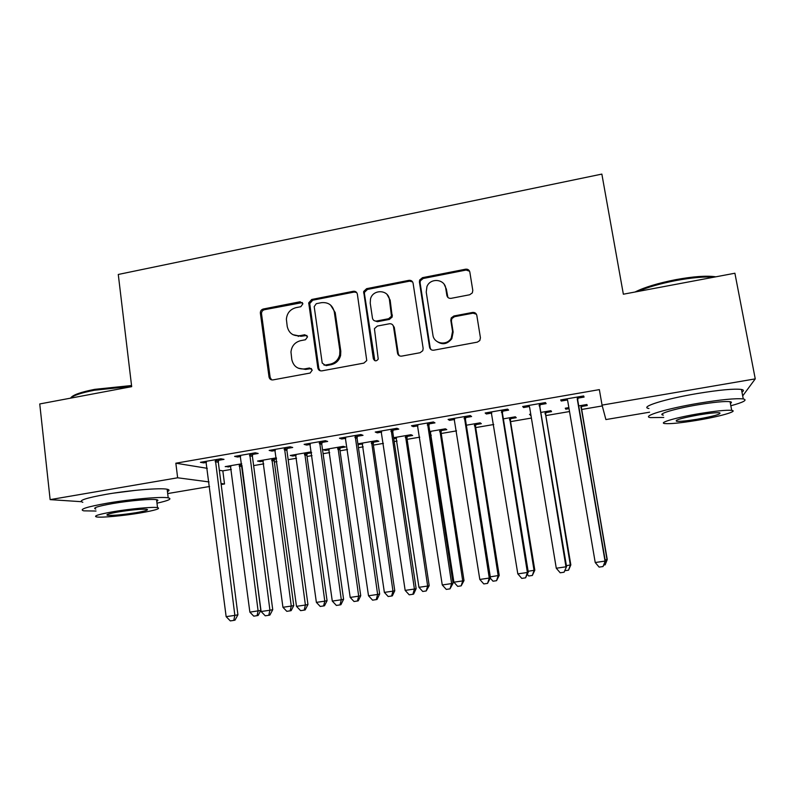 <?xml version="1.0" encoding="UTF-8"?>
<svg xmlns="http://www.w3.org/2000/svg" width="795" height="795" viewBox="0 0 795 795"><rect width="100%" height="100%" fill="white"/><g stroke="black" fill="none" stroke-linecap="round" stroke-linejoin="round"><path stroke-width="1.19" d="M302.915 303.76L300.122 301.762L263.334 309.007C261.396 309.563 260.402 310.865 260.343 312.912L269.028 376.969C269.525 379.096 270.847 380.07 272.983 379.901L310.149 373.034L312.256 370.063L309.444 368.005L304.614 368.9C297.708 369.466 293.444 366.346 291.805 359.539L290.97 352.026C291.656 345.984 294.885 342.198 300.659 340.658L305.469 339.743L307.566 336.782L304.763 334.755L299.953 335.669C293.087 336.275 288.843 333.204 287.224 326.457L286.379 319.232C286.975 313.121 290.195 309.255 296.028 307.645L300.818 306.711L302.915 303.76M302.408 302.577L264.477 309.702C262.549 310.259 261.555 311.56 261.495 313.608L270.161 377.466L271.632 379.871M311.461 368.562L305.638 369.427L304.614 368.9M306.93 335.44L300.997 336.295L299.953 335.669M469.686 294.766L472.329 292.878L472.796 290.423L469.835 272.089C469.259 269.942 467.838 268.978 465.582 269.197L422.493 277.674L419.651 280.029L419.422 281.986L429.538 347.216C430.105 349.393 431.516 350.386 433.772 350.197L477.308 342.148L479.792 340.548L480.428 337.786L476.821 315.406C476.245 313.23 474.814 312.246 472.528 312.455L453.905 315.983L451.242 317.921L450.805 320.325L452.554 331.366L451.242 338.084C446.969 346.073 433.851 343.857 432.917 335.043L426.229 292.073L426.945 286.578C430.324 277.634 444.713 278.886 445.737 288.277L446.87 295.432C447.436 297.578 448.847 298.552 451.103 298.344L469.686 294.766M649.594 412.188L605.899 419.571L602.054 405.112L599.351 389.62L175.844 463.207L177.643 477.785L209.015 481.929M602.054 405.112L755.25 378.877L742.689 395.91M81.14 501.675L50.135 499.628L39.75 403.949L131.682 386.658L118.276 274.464L601.855 174.095L623.36 294.21L734.898 273.232L755.25 378.877M50.135 499.628L177.643 477.785M357.362 294.16C356.826 292.043 355.464 291.089 353.288 291.298L311.729 299.477L308.718 302.855L317.831 367.926C318.358 370.063 319.699 371.046 321.876 370.868L363.852 363.116L366.753 360.552L357.362 294.16M366.614 288.674L408.918 280.347C411.144 280.138 412.535 281.092 413.092 283.229L423.149 348.399L422.761 350.714L420.058 352.732L401.694 356.12C399.458 356.309 398.066 355.315 397.52 353.149L393.515 326.695C392.969 324.549 391.587 323.575 389.371 323.774L377.327 326.059L374.425 328.663L378.231 359.121C376.343 361.496 374.703 361.367 373.342 358.754L363.653 291.497L366.614 288.674L367.449 289.45L409.634 281.152L408.918 280.347M540.034 404.695L546.135 403.641L545.41 402.568L522.683 406.503L523.587 407.547L529.4 406.533M530.752 414.155L529.52 414.364L530.921 415.179M545.817 412.625L551.551 411.631L550.915 410.687L540.819 412.426M465.632 417.564L471.594 416.54L470.292 415.576L448.102 419.422L449.572 420.346L454.651 419.472M475.708 424.649L481.323 423.685L480.17 422.841L466.347 425.216M392.969 430.135L398.782 429.131L396.934 428.286L375.26 432.033L377.277 432.858L381.66 432.092M393.764 438.711L396.546 438.234M407.139 436.415L412.635 435.471L410.985 434.716L393.614 437.707M321.975 442.418L327.659 441.434L325.284 440.688L304.117 444.355L306.641 445.071L310.358 444.435M319.332 442.875L320.703 442.636M340.061 447.923L345.437 446.999L343.331 446.343L323.317 449.781L325.562 450.407L329.19 449.791M337.706 448.33L338.859 448.132M252.611 454.422L258.166 453.458L255.284 452.812L234.605 456.4L237.626 457.016L240.686 456.479M276.392 457.841L257.55 461.07L260.243 461.617L263.294 461.09M274.434 459.182L276.531 458.824M175.844 463.207L207.286 468.325M219.34 470.292L222.829 470.859L231.325 469.408M253.625 465.592L263.751 463.863M274.374 462.044L276.908 461.607M288.158 459.679L296.535 458.248M307.029 456.459L311.998 455.605M323.098 453.707L329.677 452.584M340.031 450.805L347.495 449.533M358.436 447.655L363.186 446.85M373.392 445.101L383.409 443.381M394.191 441.543L397.063 441.046M407.12 439.327L419.75 437.171M430.353 435.352L431.317 435.193M441.225 433.494L456.529 430.87M475.708 427.591L493.735 424.51M510.569 421.628L531.398 418.061M545.827 415.596L569.518 411.542M581.493 409.495L602.272 405.937M241.73 463.793L225.204 466.625L230.878 466.655M218.516 460.315L224.001 459.371L220.891 458.775L200.439 462.312L203.699 462.879L206.452 462.402M311.551 452.454L310.05 452.057L290.255 455.456L292.729 456.042L296.068 455.475M307.069 453.587L311.6 452.802M287.094 448.45L292.709 447.486L290.086 446.79L269.157 450.417L271.94 451.073L275.318 450.487M357.969 444.455L362.679 444.037M373.421 442.199L378.847 441.265L376.969 440.559L357.879 443.839M357.263 436.316L363.017 435.322L360.9 434.527L339.485 438.234L341.761 438.999L345.795 438.303M429.926 432.51L430.781 432.361M441.235 430.562L446.79 429.608L445.389 428.813L429.767 431.496M429.091 423.894L434.974 422.87L433.394 421.966L411.462 425.772L413.211 426.637L417.941 425.822M510.559 418.667L516.243 417.693L515.339 416.799L503.364 418.856M502.619 411.174L508.641 410.131L507.627 409.117L485.169 413.003L486.361 413.986L491.807 413.042M568.852 407.606L565.255 408.223L565.792 409.196L569.021 408.64M581.463 406.503L587.267 405.51L586.889 404.506L578.72 405.917M577.905 398.146L584.077 397.083L583.649 395.95L560.654 399.935L561.26 401.028L567.401 399.965M419.661 280.009L430.194 347.822L431.009 349.601M222.829 470.859L224.518 483.976L221.169 484.533M209.592 486.49L167.685 493.566M113.466 493.148L136.024 490.296M221.04 483.509L224.518 483.976M228.105 467.132L227.976 466.148M203.699 462.879L203.56 461.776M260.243 461.617L260.104 460.633M237.626 457.016L237.476 455.903M292.729 456.042L292.59 455.058M271.94 451.073L271.781 449.96M325.562 450.407L325.423 449.413M306.641 445.071L306.492 443.948M358.754 444.713L358.615 443.719M341.761 438.999L341.592 437.866M377.277 432.858L377.108 431.715M354.54 291.278L354.649 292.003M413.211 426.637L413.042 425.494M449.572 420.346L449.394 419.203M486.361 413.986L486.172 412.834M530.325 415.278L530.146 414.255M523.587 407.547L523.398 406.384M565.792 409.196L565.623 408.163M561.26 401.028L561.061 399.865M292.958 334.695L300.997 336.295M298.264 368.194L305.638 369.427M356.637 292.49L354.173 292.063L312.733 300.212L309.732 303.581L318.825 368.453L320.156 370.748M316.291 303.68L314.194 306.641L322.214 363.057L325.046 365.114L330.173 364.16C335.142 362.977 338.312 359.867 339.694 354.838L339.863 350.525L334.278 311.869C332.588 305.091 328.285 302.03 321.379 302.686L316.291 303.68M323.963 365.064L325.046 365.114M330.551 305.032L335.212 312.564L340.787 351.112L340.618 355.415C339.246 360.423 336.076 363.524 331.127 364.696L326.02 365.65M412.585 281.887L409.634 281.152M392.71 324.926L394.28 327.361L398.275 353.735L399.259 355.713M367.449 289.45L364.507 292.272L364.438 293.703L374.842 360.682M389.391 299.417C388.358 289.38 372.746 289.092 370.49 299.019L370.231 303.134L372.458 318.109C373.004 320.246 374.375 321.22 376.582 321.021L388.606 318.725L391.478 316.251L389.391 299.417L390.166 300.162L387.076 294.518M374.117 320.604L377.396 321.697L376.582 321.021M390.166 300.162L392.253 316.947L389.381 319.411L377.396 321.697M444.226 284.441L446.343 289.062L447.903 297.429M435.988 340.717C441.762 345.269 447.038 344.603 451.828 338.72L453.14 332.022L452.554 331.366M476.434 314.254L473.055 313.17L454.482 316.688L451.828 318.616L451.391 321.021L453.14 332.022M469.577 271.214L466.118 270.052L423.169 278.498L420.336 280.834L420.108 282.791L419.422 281.986M230.411 465.731L249.869 612.15L260.82 610.421L241.958 465.542M260.82 610.421L258.137 615.449L257.043 615.668L258.107 610.938L239.335 464.201M257.043 615.668L253.764 616.155L249.869 612.15M215.356 459.729L234.853 615.38L226.148 616.652L205.945 461.358M218.794 459.132L218.307 462.243L237.914 614.793L234.853 615.38L233.78 620.398L230.302 620.905L226.148 616.652M237.914 614.793L235.012 620.14L233.78 620.398M262.827 460.166L282.941 607.291L291.268 606.068L293.762 605.581L274.235 461.011L274.682 458.129M293.762 605.581L291.139 610.63L290.135 610.838L291.268 606.068L271.84 458.616M290.135 610.838L286.806 611.325L282.941 607.291M295.581 454.541L316.38 602.381L324.797 601.149L327.063 600.692L306.88 455.416L307.317 452.524M327.063 600.692L324.499 605.76L323.585 605.949L324.797 601.149L304.694 452.971M323.585 605.949L320.226 606.446L316.38 602.381M249.69 453.786L269.922 610.232L261.118 611.524L240.169 455.436M252.889 453.229L252.403 456.35L272.735 609.686L269.922 610.232L268.77 615.29L265.252 615.807L261.118 611.524M272.735 609.686L269.893 615.052L268.77 615.29M284.431 447.774L305.399 605.035L296.495 606.337L274.792 449.433M287.373 447.257L286.896 450.397L307.953 604.518L305.399 605.035L304.167 610.133L300.609 610.649L296.495 606.337M307.953 604.518L305.191 609.904L304.167 610.133M70.755 397.888C72.762 394.946 80.752 392.094 94.734 389.341L131.553 385.525M131.642 386.34L94.376 390.246C81.517 392.75 73.538 395.393 70.437 398.176M156.983 503.175C168.759 500.572 172.495 498.793 168.202 497.829C161.733 496.478 130.966 499.111 107.375 503.165C86.426 506.912 78.566 509.476 83.783 510.847L96.026 511.036M167.437 491.558C169.653 490.505 169.554 489.73 167.159 489.243C160.669 487.723 129.923 490.197 106.351 494.291C85.433 498.077 77.592 500.751 82.819 502.291M95.798 509.068C92.071 508.065 97.745 506.216 112.84 503.523C129.744 500.631 151.845 498.723 156.565 499.697C158.285 499.995 158.354 500.512 156.754 501.238M140.159 512.974C155.303 510.34 161.097 508.552 157.519 507.598C152.809 506.743 130.698 508.75 113.774 511.622C98.669 514.285 92.975 516.064 96.692 516.959C101.75 517.803 123.672 515.756 140.159 512.974M118.674 511.871C108.925 513.59 105.248 514.733 107.633 515.319C113.248 515.637 122.589 514.772 135.667 512.745C145.425 511.046 149.142 509.893 146.817 509.287C141.331 508.949 131.94 509.814 118.674 511.871M635.036 292.013C644.427 287.273 658.041 283.149 675.869 279.641C693.091 276.511 706.149 275.537 715.053 276.71L715.778 276.829M713.801 277.197C704.459 276.521 691.898 277.624 676.118 280.516C660.347 283.577 647.547 287.243 637.719 291.507M730.834 405.768C743.633 402.25 747.777 399.974 743.265 398.931C735.991 398.156 721.194 399.577 698.885 403.214C666.061 408.68 640.75 416.481 650.568 417.614L663.765 417.445M741.954 392.054C744.041 390.802 743.881 389.938 741.457 389.461C734.163 388.536 719.376 389.908 697.086 393.565C664.312 399.06 639.081 407.169 648.929 408.491M663.338 415.119C656.253 414.284 674.766 408.64 698.189 404.754C714.188 402.141 724.811 401.117 730.058 401.684C731.798 401.982 731.907 402.558 730.386 403.413M696.38 420.436C718.789 416.789 738.883 411.184 731.698 410.359C726.461 409.892 715.838 410.955 699.819 413.549C676.366 417.415 657.793 422.87 664.868 423.566C670.185 424.023 680.689 422.98 696.38 420.436M699.183 414.831C681.881 417.991 674.359 420.138 676.625 421.29C680.033 421.589 686.81 420.913 696.967 419.273C714.129 416.173 721.691 414.016 719.674 412.784C716.295 412.486 709.468 413.171 699.183 414.831M328.703 448.857L350.188 597.413L358.694 596.17L360.731 595.743L339.882 449.771L340.31 446.86M360.731 595.743L358.237 600.831L357.412 601.01L358.694 596.17L337.915 447.267M357.412 601.01L354.014 601.507L350.188 597.413M362.182 443.103L384.373 592.394L392.978 591.132L394.767 590.745L373.233 444.057L373.67 441.126M394.767 590.745L392.342 595.843L391.617 596.011L392.978 591.132L371.503 441.503M391.617 596.011L388.179 596.518L384.373 592.394M319.56 441.682L341.303 599.768L332.29 601.09L309.812 443.372M298.254 336.474L298.294 335.868M322.263 441.215L321.786 444.375L343.599 599.291L341.303 599.768L339.982 604.906L336.374 605.432L332.29 601.09M343.599 599.291L340.906 604.697L339.982 604.906M355.107 435.531L377.635 594.441L368.512 595.773L345.249 437.24M357.551 435.103L357.074 438.284L379.652 594.004L377.635 594.441L376.224 599.619L372.577 600.145L368.512 595.773M379.652 594.004L377.039 599.43L376.224 599.619M396.039 437.29L418.945 587.316L427.65 586.044L429.191 585.696L406.96 438.274L407.388 435.342M429.191 585.696L426.209 590.963L427.65 586.044L405.46 435.67M426.209 590.963L422.731 591.47L418.945 587.316M391.07 429.3L414.404 589.045L405.162 590.397L381.093 431.029M393.247 428.922L392.78 432.112L416.143 588.648L414.404 589.045L412.893 594.272L409.206 594.809L405.162 590.397M416.143 588.648L413.599 594.094L412.893 594.272M430.264 431.407L453.905 582.188L462.71 580.897L464.002 580.579L441.056 432.44L441.483 429.479M464.002 580.579L461.18 585.855L462.71 580.897L439.794 429.777M461.18 585.855L457.672 586.372L453.905 582.188M427.462 423L451.61 583.59L442.259 584.961L417.365 424.749M429.37 422.672L428.903 425.882L453.071 583.232L451.61 583.59L450.01 588.856L446.273 589.403L442.259 584.961M453.071 583.232L450.01 588.856M490.296 576.842L499.21 575.411L475.539 426.527L475.957 423.566M499.21 575.411L496.557 580.688L498.167 575.689L474.516 423.815M496.557 580.688L493.009 581.205L490.276 578.134M445.17 286.22L445.081 285.614M464.29 416.62L489.263 578.064L479.812 579.456L454.074 418.389M465.91 416.341L465.453 419.561L490.445 577.756L489.263 578.064L487.574 583.381L483.797 583.928L479.812 579.456M490.445 577.756L487.574 583.381M528.119 571.287L534.816 570.184L510.4 420.565L510.807 417.574M534.816 570.184L532.342 575.461L534.041 570.422L509.625 417.782M532.342 575.461L528.745 575.987L527.343 574.388M467.341 269.267L467.5 270.032M501.546 410.17L527.383 572.48L517.813 573.881L491.211 411.959M502.897 409.932L502.44 413.181L528.268 572.201L527.383 572.48L525.594 577.836L521.768 578.392L517.813 573.881M528.268 572.201L525.594 577.836M566.388 565.672L570.83 564.897L545.648 414.523L546.056 411.522M570.83 564.897L568.534 570.174L570.323 565.096L545.131 411.681M568.534 570.174L564.887 570.691M539.258 403.631L565.97 566.815L556.281 568.236L529.619 407.308L528.794 405.45M540.312 403.453L539.865 406.712L566.547 566.587L564.082 572.221L560.207 572.788L556.281 568.236M566.547 566.587L564.082 572.221M605.134 559.978L607.251 559.541L581.304 408.411L581.711 405.4M607.251 559.541L605.144 564.828L607.022 559.7L581.036 405.52M605.144 564.828L603.693 565.036M577.428 397.023L577.259 399.07L605.035 561.091L595.226 562.522L567.68 400.73L566.845 398.861M578.184 396.894L577.736 400.173L605.293 560.902L603.037 566.537L599.122 567.103L595.226 562.522M567.541 400.193L566.726 398.881M605.293 560.902L603.037 566.537M301.166 302.488L300.122 301.762M310.457 368.532L309.444 368.005M305.797 335.381L304.763 334.755M270.161 377.466L269.028 376.969M261.525 313.886L260.372 313.19M264.477 309.702L263.334 309.007M318.825 368.453L317.831 367.926M309.752 304.425L308.738 303.7M312.733 300.212L311.729 299.477M354.173 292.063L353.288 291.298M331.127 364.696L330.173 364.16M340.787 351.112L339.863 350.525M335.212 312.564L334.278 311.869M398.275 353.735L397.52 353.149M394.28 327.361L393.515 326.695M374.167 359.31L373.342 358.754M364.438 293.703L363.583 292.938M389.381 319.411L388.606 318.725M392.432 315.128L391.657 314.432M447.466 296.197L446.87 295.432M446.343 289.062L445.737 288.277M451.391 321.021L450.805 320.325M454.482 316.688L453.905 315.983M473.055 313.17L472.528 312.455M430.194 347.822L429.538 347.216M423.169 278.498L422.493 277.674M466.118 270.052L465.582 269.197M241.948 466.536L239.136 466.029M241.918 465.234L239.206 464.727M215.226 460.285L218.377 460.871M215.147 461.666L218.307 462.243M274.235 461.011L271.651 460.454M274.305 459.709L271.711 459.152M306.88 455.416L304.505 454.82M306.94 454.114L304.574 453.508M249.56 454.342L252.472 454.978M249.491 455.734L252.403 456.35M284.292 448.33L286.965 449.016M284.222 449.732L286.896 450.397M339.882 449.771L337.736 449.125M339.942 448.459L337.786 447.804M373.233 444.057L371.315 443.372M373.292 442.736L371.374 442.04M319.431 442.249L321.846 442.984M319.361 443.65L321.786 444.375M354.977 436.097L357.134 436.882M354.918 437.508L357.074 438.284M406.96 438.274L405.281 437.548M407.01 436.952L405.331 436.216M390.941 429.876L392.839 430.711M390.882 431.288L392.78 432.112M441.056 432.44L439.615 431.655M441.106 431.109L439.665 430.314M427.332 423.576L428.952 424.46M427.273 424.997L428.903 425.882M475.539 426.527L474.337 425.703M475.579 425.196L474.386 424.361M464.151 417.206L465.502 418.15M464.101 418.637L465.453 419.561M510.4 420.565L509.456 419.68M510.44 419.213L509.496 418.329M501.416 410.757L502.48 411.75M501.377 412.188L502.44 413.181M545.648 414.523L544.963 413.599M545.688 413.171L545.002 412.237M539.129 404.228L539.904 405.281M539.09 405.669L539.865 406.712M581.304 408.411L580.887 407.438M581.334 407.06L580.916 406.076M577.299 397.619L577.776 398.732M577.259 399.07L577.736 400.173M567.163 399.368L567.461 399.974M261.495 313.608L260.343 312.912M309.732 303.581L308.718 302.855M340.618 355.415L339.694 354.838M392.253 316.947L391.478 316.251M364.507 292.272L363.653 291.497M451.828 338.72L451.242 338.084M451.828 318.616L451.242 317.921M420.336 280.834L419.651 280.029M306.85 454.988L304.475 454.392M284.193 449.264L286.856 449.94M168.202 497.829L167.159 489.243M156.565 499.697L157.519 507.598M107.524 514.395L107.633 515.319M743.265 398.931L741.457 389.461M730.058 401.684L731.698 410.359M676.436 420.257L676.625 421.29M339.902 448.648L337.746 448.002M319.381 442.457L321.806 443.193"/></g></svg>

